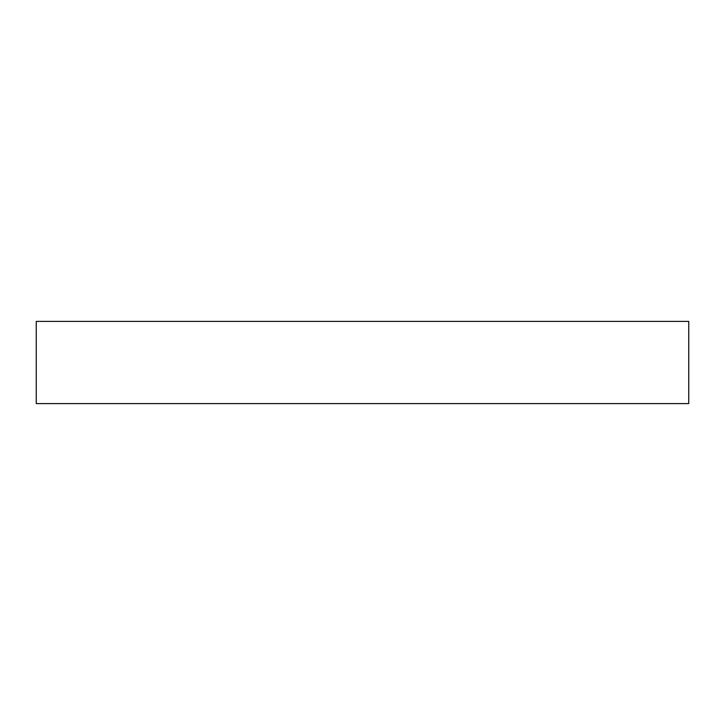 <?xml version="1.0" encoding="UTF-8"?>
<svg xmlns="http://www.w3.org/2000/svg" width="725" height="725" viewBox="0 0 725 725"><rect width="100%" height="100%" fill="white"/><g stroke="black" fill="none" stroke-linecap="round" stroke-linejoin="round"><path stroke-width="1.09" d="M36.25 321.392L36.25 403.608L688.75 403.608L688.75 321.392L36.25 321.392"/></g></svg>
